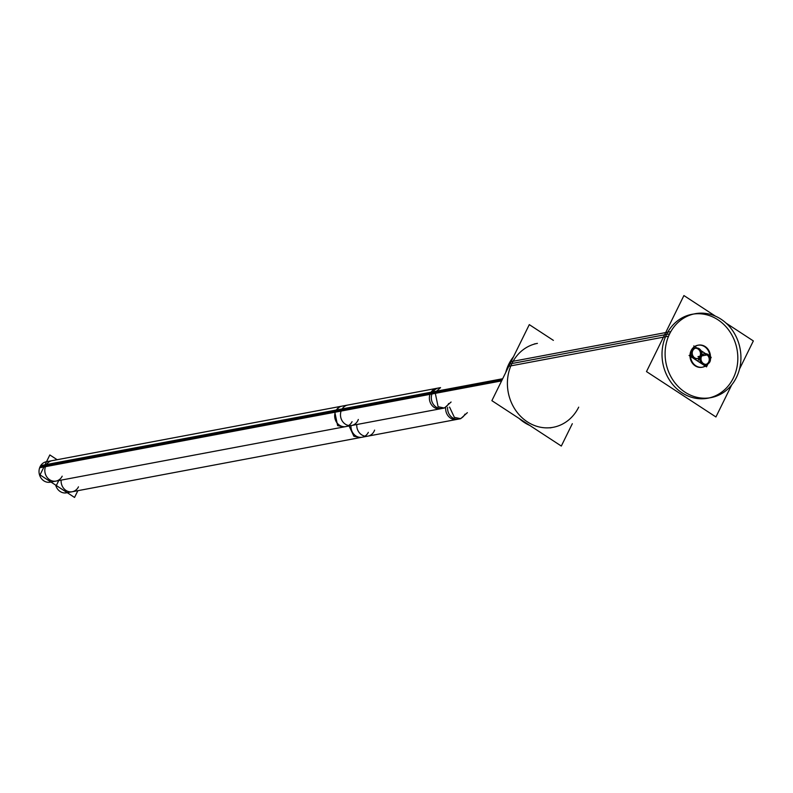 <?xml version="1.0" encoding="UTF-8"?>
<svg xmlns="http://www.w3.org/2000/svg" width="793" height="793" viewBox="0 0 793 793"><rect width="100%" height="100%" fill="white"/><g stroke="black" fill="none" stroke-linecap="round" stroke-linejoin="round"><path stroke-width="1.19" d="M664.593 334.805L511.921 363.521A42.693 37.727 79.3 0 0 514.974 409.297A42.693 37.727 79.3 0 0 553.197 427.298L550.104 427.883M578.692 407.156A42.693 37.727 79.3 0 1 527.345 421.846A42.693 37.727 79.3 0 1 511.921 363.521A42.693 37.727 -100.7 0 1 537.416 343.379L534.323 343.964M707.812 398.215A42.693 37.727 79.3 0 1 669.589 380.224A42.693 37.727 79.3 0 1 666.536 334.438A42.693 37.727 -100.7 0 1 692.031 314.306M693.588 314.048A42.693 37.727 -100.7 0 1 730.72 333.04A42.693 37.727 -100.7 0 1 733.307 378.083A42.693 37.727 79.3 0 1 709.348 397.888M701.993 367.278A11.211 9.903 79.3 0 1 691.962 362.55A11.211 9.903 79.3 0 1 691.159 350.536A11.211 9.903 -100.7 0 1 697.85 345.242M698.127 345.193A11.211 9.903 -100.7 0 1 709.874 356.642A11.211 9.903 -100.7 0 0 702.301 345.55A11.211 9.903 -100.7 0 0 691.159 350.536A11.211 9.903 79.3 0 0 694.182 365.077A11.211 9.903 79.3 0 0 707.297 364.126A11.211 9.903 79.3 0 1 702.271 367.218M62.181 476.187A10.398 9.189 79.3 0 1 49.672 479.765A10.398 9.189 79.3 0 1 45.915 465.56L432.413 392.872A10.398 9.189 79.3 0 1 438.618 387.965L52.13 460.654A10.398 9.189 79.3 0 0 45.915 465.56A10.398 9.189 79.3 0 0 46.658 476.712A10.398 9.189 79.3 0 0 55.976 481.093L345.837 426.584A10.398 9.189 79.3 0 1 336.529 422.193A10.398 9.189 79.3 0 1 335.786 411.042A10.398 9.189 79.3 0 0 339.543 425.256A10.398 9.189 79.3 0 0 352.052 421.678M78.467 486.833A10.398 9.189 79.3 0 1 67.683 491.293A10.398 9.189 79.3 0 1 61.14 480.122A10.398 9.189 79.3 0 0 72.252 491.739L362.123 437.221A10.398 9.189 79.3 0 1 351.002 425.613A10.398 9.189 79.3 0 0 357.544 436.784A10.398 9.189 79.3 0 0 368.339 432.324M706.107 364.344A5.333 4.718 79.3 0 0 709.239 359.903A5.333 4.718 79.3 0 0 706.761 354.699A5.333 4.718 79.3 0 0 704.144 353.946M703.53 354.015A5.333 4.718 79.3 0 0 701.537 354.977A5.333 4.718 79.3 0 1 706.761 354.699A5.333 4.718 79.3 0 1 708.684 361.985A5.333 4.718 79.3 0 1 702.271 363.828A5.333 4.718 79.3 0 0 705.502 364.502M699.951 357.584A5.333 4.718 79.3 0 0 702.271 363.828A5.333 4.718 79.3 0 1 699.951 357.584M697.344 358.614A5.333 4.718 79.3 0 0 700.477 354.174A5.333 4.718 79.3 0 0 697.999 348.97A5.333 4.718 79.3 0 0 695.382 348.216M694.767 348.286A5.333 4.718 79.3 0 0 691.06 352.548A5.333 4.718 79.3 0 0 693.498 358.099A5.333 4.718 79.3 0 0 696.74 358.773M553.385 340.375L529.298 324.624L491.878 400.663L561.315 446.053L572.318 423.7M735.21 379.748A42.693 37.727 79.3 0 0 734.05 332.832A42.693 37.727 79.3 0 0 695.124 313.721A42.693 37.727 79.3 0 0 668.568 336.192L507.768 366.435A42.693 37.727 79.3 0 1 513.497 356.731M737.46 375.158A42.693 37.727 79.3 0 1 710.905 397.64A42.693 37.727 79.3 0 1 671.978 378.529A42.693 37.727 79.3 0 1 670.819 331.613L510.028 361.846A42.693 37.727 79.3 0 0 505.736 372.502M519.187 418.516A42.693 37.727 79.3 0 0 529.764 425.425M715.464 316.169L683.913 295.551L646.493 371.59L715.93 416.969L731.731 384.873M739.492 369.102L753.35 340.931L726.041 323.088M710.359 358.059A11.211 9.903 79.3 0 0 698.415 345.143A11.211 9.903 79.3 0 0 691.437 351.041M692.031 349.832A11.211 9.903 79.3 0 0 692.339 362.153A11.211 9.903 79.3 0 0 702.558 367.169A11.211 9.903 79.3 0 0 708.05 363.789M57.136 459.712L49.84 454.944L40.027 474.888L58.266 486.803M351.636 425.494L50.177 482.184A10.398 9.189 -100.7 0 1 40.542 477.277A10.398 9.189 -100.7 0 1 40.711 465.61L342.17 408.92A10.398 9.189 -100.7 0 0 342.001 420.577A10.398 9.189 -100.7 0 0 351.636 425.494A10.398 9.189 -100.7 0 0 358.317 419.467M39.65 467.761L341.109 411.071A10.398 9.189 -100.7 0 1 347.79 405.045L46.331 461.744A10.398 9.189 -100.7 0 0 39.65 467.761M340.068 406.502L333.387 412.519L433.87 393.625L440.551 387.608L340.068 406.502M444.397 408.048L343.904 426.941L337.61 425.613L334.438 410.368L434.931 391.474L438.093 406.72L444.397 408.048L451.078 402.021M448.669 403.508A10.398 9.189 79.3 0 1 436.16 407.087A10.398 9.189 79.3 0 1 432.413 392.872A10.398 9.189 79.3 0 0 433.156 404.024A10.398 9.189 79.3 0 0 442.464 408.405L440.531 408.772A10.398 9.189 -100.7 0 1 430.896 403.855A10.398 9.189 -100.7 0 1 431.065 392.198L502.673 378.737M438.618 387.965L436.685 388.332A10.398 9.189 -100.7 0 0 430.004 394.349L501.612 380.888M77.873 490.679L74.542 497.449L56.313 485.534L58.751 480.578M374.603 430.113A10.398 9.189 -100.7 0 1 367.922 436.13L66.463 492.83A10.398 9.189 -100.7 0 1 55.688 485.128M367.922 436.13A10.398 9.189 -100.7 0 1 356.8 424.523M349.069 425.97L353.896 436.259L360.191 437.587L460.683 418.694L467.364 412.667M449.562 407.077L454.379 417.366L460.683 418.694M464.956 414.144A10.398 9.189 79.3 0 1 454.171 418.615A10.398 9.189 79.3 0 1 447.629 407.433A10.398 9.189 79.3 0 0 458.75 419.051L456.818 419.418A10.398 9.189 -100.7 0 1 445.696 407.8M703.758 363.759A5.333 4.718 -100.7 0 1 701.032 358.208A5.333 4.718 -100.7 0 1 704.749 353.787A5.333 4.718 -100.7 0 1 708.238 354.649M707.723 354.302A5.333 4.718 -100.7 0 1 710.449 359.853A5.333 4.718 -100.7 0 1 706.722 364.274A5.333 4.718 -100.7 0 1 703.232 363.412M710.459 358.832L711.202 357.326L709.735 356.364M705.671 353.718L702.519 351.656L701.706 353.291M708 363.848L706.513 366.872L697.82 361.192L699.396 357.99M694.995 358.03A5.333 4.718 -100.7 0 1 692.269 352.479A5.333 4.718 -100.7 0 1 695.986 348.058A5.333 4.718 -100.7 0 1 699.476 348.92M698.96 348.573A5.333 4.718 -100.7 0 1 701.686 354.124A5.333 4.718 -100.7 0 1 697.959 358.545A5.333 4.718 -100.7 0 1 694.47 357.683M701.696 353.103L702.439 351.606L700.962 350.635M696.908 347.988L693.756 345.926M699.257 358.069L697.741 361.142L689.058 355.462M666.536 334.438A42.693 37.727 -100.7 0 1 717.883 319.748A42.693 37.727 -100.7 0 1 733.307 378.083A42.693 37.727 79.3 0 1 681.96 392.773A42.693 37.727 79.3 0 1 666.536 334.438M707.653 354.808L697.989 356.622L707.653 354.808M669.629 333.863L508.828 364.096L669.629 333.863M432.413 392.872L502.167 379.758M40.116 466.651L341.585 409.951L40.116 466.651M697.999 348.97A5.333 4.718 79.3 0 0 691.575 350.803A5.333 4.718 79.3 0 0 693.498 358.099A5.333 4.718 79.3 0 0 699.922 356.255A5.333 4.718 79.3 0 0 697.999 348.97M341.991 406.135A10.398 9.189 79.3 0 0 335.786 411.042M442.464 408.405L345.837 426.584M458.75 419.051L362.123 437.221"/></g></svg>
